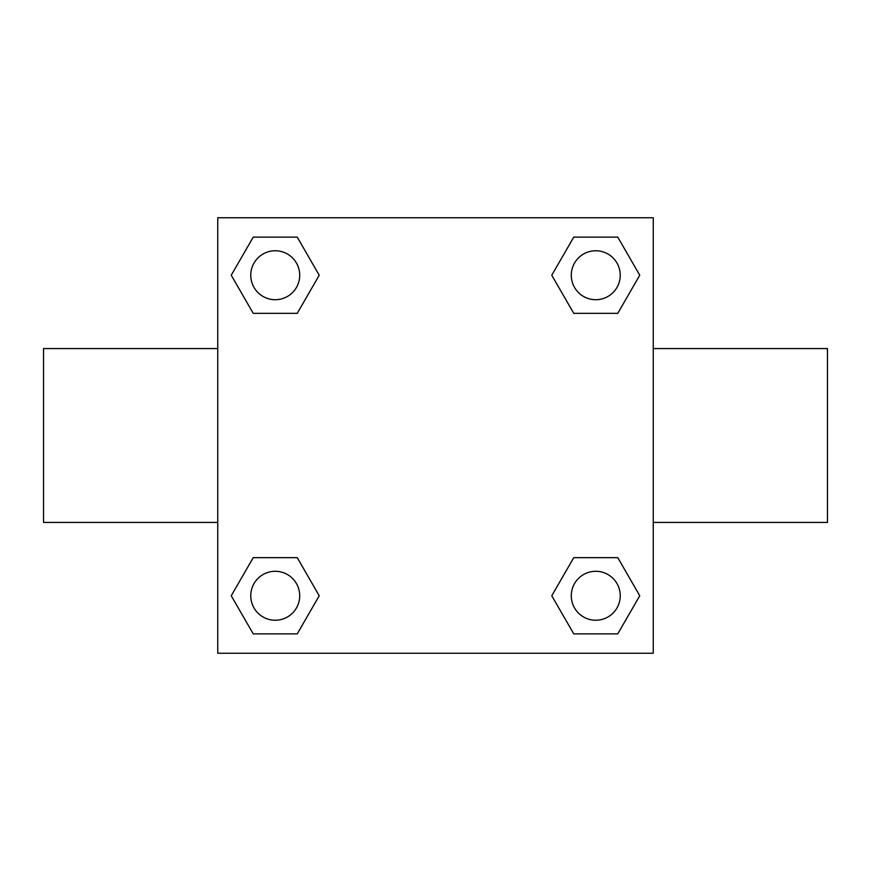<?xml version="1.0" encoding="UTF-8"?>
<svg xmlns="http://www.w3.org/2000/svg" width="871" height="871" viewBox="0 0 871 871"><rect width="100%" height="100%" fill="white"/><g stroke="black" fill="none" stroke-linecap="round" stroke-linejoin="round"><path stroke-width="1.31" d="M297.24 313.342L253.232 313.342L231.24 275.236L253.232 237.13L297.24 237.13L319.232 275.236L297.24 313.342L253.232 313.342L282.258 313.342M282.258 557.658L297.24 557.658L319.232 595.764L297.24 633.87L253.232 633.87L231.24 595.764L253.232 557.658L297.24 557.658M588.742 313.342L573.76 313.342L551.768 275.236L573.76 237.13L617.768 237.13L639.76 275.236L617.768 313.342L573.76 313.342M573.76 557.658L617.768 557.658L639.76 595.764L617.768 633.87L573.76 633.87L551.768 595.764L573.76 557.658L617.768 557.658L588.742 557.658M217.75 217.75L653.25 217.75L653.25 653.25L217.75 653.25L217.75 217.75M653.25 522.426L827.45 522.426L827.45 348.574L653.25 348.574M217.75 348.574L43.55 348.574L43.55 522.426L217.75 522.426M617.768 633.87L573.76 633.87L617.768 633.87M620.239 595.764A24.475 24.475 0 0 0 583.526 574.566A24.475 24.475 0 0 0 583.526 616.962A24.475 24.475 0 0 0 620.239 595.764M297.24 633.87L253.232 633.87L297.24 633.87M299.711 595.764A24.475 24.475 0 0 0 262.998 574.566A24.475 24.475 0 0 0 262.998 616.962A24.475 24.475 0 0 0 299.711 595.764M573.76 237.13L617.768 237.13L573.76 237.13M620.239 275.236A24.475 24.475 0 0 0 583.526 254.038A24.475 24.475 0 0 0 583.526 296.434A24.475 24.475 0 0 0 620.239 275.236M253.232 237.13L297.24 237.13L253.232 237.13M299.711 275.236A24.475 24.475 0 0 0 262.998 254.038A24.475 24.475 0 0 0 262.998 296.434A24.475 24.475 0 0 0 299.711 275.236"/></g></svg>
